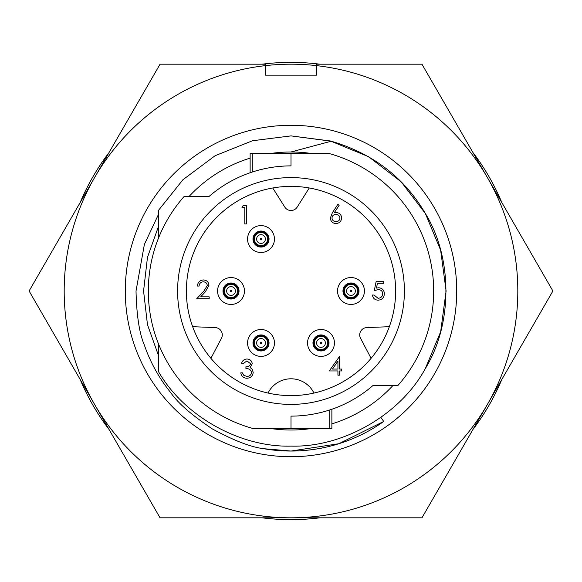 <?xml version="1.0" encoding="UTF-8"?>
<svg xmlns="http://www.w3.org/2000/svg" width="582" height="582" viewBox="0 0 582 582"><rect width="100%" height="100%" fill="white"/><g stroke="black" fill="none" stroke-linecap="round" stroke-linejoin="round"><path stroke-width="0.87" d="M291 517.813L421.95 517.813L552.9 291L421.95 64.187L316.608 64.187L316.608 65.635A226.813 226.813 0 0 0 265.392 65.635L265.392 75.165L316.608 75.165L316.608 65.635A226.813 226.813 0 0 1 487.425 404.403A226.813 226.813 0 0 1 64.187 291A226.813 226.813 0 0 1 265.392 65.635L265.392 64.187L160.05 64.187L29.1 291L160.05 517.813L291 517.813A226.813 226.813 0 0 1 64.602 304.662M158.573 355.791L147.472 324.676L143.572 291L147.472 324.676L158.573 355.791L147.472 324.676L143.572 291L147.472 257.324L158.573 226.209L158.573 237.914L158.573 214.198L144.394 244.36L136.021 291C136.603 315.517 139.389 333.551 144.38 345.111C150.302 362.397 159.177 378.358 170.999 392.981C177.939 403.115 191.718 415.097 212.335 428.912C233.819 440.545 250.922 447.143 263.646 448.693A160.05 160.05 0 0 0 383.727 421.448L380.868 417.425M456.717 291A165.717 165.717 0 0 1 291 456.717A165.717 165.717 0 0 1 125.283 291A165.717 165.717 0 0 1 291 125.283A165.717 165.717 0 0 1 456.717 291M143.572 291L147.472 257.324L158.573 226.209L147.472 257.324L143.572 291M383.727 421.448L338.87 443.724L291 451.05L263.646 448.693M501.859 202.587A228.639 228.639 0 0 0 472.991 152.6M319.86 64.187A228.639 228.639 0 0 0 262.14 64.187M109.009 152.6A228.639 228.639 0 0 0 80.141 202.587M80.141 379.413A228.639 228.639 0 0 0 109.009 429.4M262.14 517.813A228.639 228.639 0 0 0 319.86 517.813M472.991 429.4A228.639 228.639 0 0 0 501.859 379.413M158.573 237.914L158.573 210.24L158.573 237.914L158.573 210.24L182.908 179.758L215.173 155.685L252.486 140.749L291 135.89L330.46 140.997L368.552 156.667L401.18 181.824L425.333 213.448L440.639 250.173L446.11 291L440.639 331.827L425.333 368.552M291 151.989L331.245 141.2L291 135.89L252.486 140.749L215.173 155.685L182.908 179.758L158.573 210.24L182.908 179.758L215.173 155.685L252.486 140.749L291 135.89M270.885 428.548A139.011 139.011 0 0 0 311.115 428.548M331.871 423.871A139.011 139.011 0 0 0 392.981 385.473M311.115 153.452A139.011 139.011 0 0 0 270.885 153.452M250.129 158.129A139.011 139.011 0 0 0 189.019 196.527M331.245 141.2C372.96 153.532 404.323 177.612 425.333 213.448C452.76 257.899 452.76 324.101 425.333 368.552C400.547 414.537 343.213 447.638 291 446.11C240.104 447.514 184.072 416.246 158.573 371.76L158.573 344.086M373.026 385.473A125.115 125.115 0 0 1 291 416.115C304.233 416.101 317.139 414.049 329.725 409.968L331.871 409.248L329.725 409.968A125.115 125.115 0 0 0 373.026 385.473L397.913 385.473A142.67 142.67 0 0 0 328.881 153.452L291 153.452L291 165.885A125.115 125.115 0 0 0 208.974 196.527A125.115 125.115 0 0 1 252.275 172.032C264.861 167.951 277.767 165.899 291 165.885M250.129 172.752L252.275 172.032L250.129 172.752L250.129 153.452L291 153.452M331.871 409.248L331.871 428.548L253.119 428.548A142.67 142.67 0 0 1 184.087 196.527L208.974 196.527M291 416.115L291 428.548M404.403 291A113.403 113.403 0 0 1 291 404.403A113.403 113.403 0 0 1 177.597 291A113.403 113.403 0 0 1 291 177.597A113.403 113.403 0 0 1 404.403 291M192.657 326.698A104.629 104.629 0 0 0 395.629 291A104.629 104.629 0 0 0 272.747 187.979A104.629 104.629 0 0 0 192.657 326.698L215.253 327.586A7.319 7.319 0 0 1 221.436 338.309L210.91 358.323M389.343 326.698L366.747 327.586A7.319 7.319 0 0 0 360.564 338.309L371.09 358.323M313.967 393.076A25.608 25.608 0 0 0 268.033 393.076M272.747 187.979L284.809 207.105A7.319 7.319 0 0 0 297.191 207.105L309.253 187.979M267.735 331.311A13.444 13.444 0 0 0 249.372 336.229A13.444 13.444 0 0 0 254.29 354.591A13.444 13.444 0 0 0 272.652 349.673A13.444 13.444 0 0 0 267.735 331.311M337.545 290.993A13.444 13.444 0 0 0 350.99 304.437A13.444 13.444 0 0 0 364.427 290.993A13.444 13.444 0 0 0 350.99 277.549A13.444 13.444 0 0 0 337.545 290.993M244.455 291.007A13.444 13.444 0 0 0 231.01 277.563A13.444 13.444 0 0 0 217.573 291.007A13.444 13.444 0 0 0 231.01 304.451A13.444 13.444 0 0 0 244.455 291.007M267.727 250.697A13.444 13.444 0 0 0 272.645 232.334A13.444 13.444 0 0 0 254.283 227.409A13.444 13.444 0 0 0 249.358 245.771A13.444 13.444 0 0 0 267.727 250.697M314.273 331.303A13.444 13.444 0 0 0 309.355 349.666A13.444 13.444 0 0 0 327.717 354.591A13.444 13.444 0 0 0 332.642 336.229A13.444 13.444 0 0 0 314.273 331.303M244.796 207.541L241.981 207.541L243.058 205.664L246.441 205.664L246.441 223.954L244.796 223.954L244.796 207.541M207.294 285.529C207.01 283.216 205.686 281.979 203.329 281.826C200.754 282.037 199.342 283.441 199.088 286.046L197.444 286.046C197.749 282.328 199.735 280.298 203.409 279.949C206.785 280.197 208.625 282.008 208.938 285.384L205.235 291.946L200.659 296.835L209.171 296.835L209.171 298.712L196.745 298.712L203.838 291.138L207.294 285.529M250.616 363.765L246.943 360.891L243.116 363.706L241.472 363.706C242.156 360.796 243.974 359.232 246.921 359.014C250.027 359.174 251.802 360.76 252.261 363.772L250.122 367.533L252.108 369.09L253.199 372.342C252.755 376.059 250.646 378.031 246.87 378.249C243.451 378.06 241.414 376.263 240.773 372.851L242.41 372.851L243.843 375.383L246.899 376.372C249.569 376.343 251.126 375.048 251.555 372.502C250.878 369.723 249.009 368.435 245.931 368.632L245.931 366.755C248.383 366.9 249.947 365.903 250.616 363.765M337.931 370.938L329.259 370.938L339.575 356.395L339.575 369.061L341.685 369.061L341.685 370.938L339.575 370.938L339.575 375.157L337.931 375.157L337.931 370.938M332.482 369.061L337.931 369.061L337.931 361.116L332.482 369.061M374.284 290.571L376.161 281.426L383.662 281.426L383.662 283.303L377.442 283.303L376.459 288.112L378.613 287.755C382.243 288.083 384.156 290.076 384.367 293.743C384.084 297.737 381.952 299.883 377.987 300.188C374.808 299.934 372.946 298.21 372.407 295.03L374.051 295.03L378.082 298.311C380.926 298.057 382.476 296.507 382.723 293.67C382.469 291.051 380.999 289.705 378.315 289.632L374.284 290.571M330.358 217.988L332.402 212.67L337.858 204.326L339.124 205.315L334.286 212.706L336.185 212.532C339.51 212.823 341.314 214.634 341.612 217.952C341.292 221.415 339.386 223.277 335.894 223.553C332.497 223.248 330.649 221.393 330.358 217.988M335.843 214.409C333.515 214.54 332.235 215.755 331.995 218.054C332.307 220.338 333.632 221.546 335.981 221.677C338.331 221.546 339.655 220.338 339.968 218.054C339.619 215.733 338.244 214.518 335.843 214.409M264.672 336.614A7.319 7.319 0 0 1 267.349 346.61A7.319 7.319 0 0 1 257.353 349.287A7.319 7.319 0 0 1 254.676 339.291A7.319 7.319 0 0 1 264.672 336.614A7.319 7.319 0 0 1 267.349 346.61A7.319 7.319 0 0 1 257.353 349.287M343.671 290.993A7.319 7.319 0 0 1 350.99 283.681A7.319 7.319 0 0 1 358.301 290.993A7.319 7.319 0 0 1 350.99 298.311A7.319 7.319 0 0 1 343.671 290.993A7.319 7.319 0 0 1 350.99 283.681A7.319 7.319 0 0 1 358.301 290.993M238.329 291.007A7.319 7.319 0 0 1 231.01 298.319A7.319 7.319 0 0 1 223.699 291.007A7.319 7.319 0 0 1 231.01 283.689A7.319 7.319 0 0 1 238.329 291.007A7.319 7.319 0 0 1 231.01 298.319A7.319 7.319 0 0 1 223.699 291.007M264.657 245.386A7.319 7.319 0 0 1 254.669 242.709A7.319 7.319 0 0 1 257.346 232.72A7.319 7.319 0 0 1 267.342 235.397A7.319 7.319 0 0 1 264.657 245.386A7.319 7.319 0 0 1 254.669 242.709A7.319 7.319 0 0 1 257.346 232.72M317.343 336.614A7.319 7.319 0 0 1 327.331 339.291A7.319 7.319 0 0 1 324.654 349.28A7.319 7.319 0 0 1 314.658 346.603A7.319 7.319 0 0 1 317.343 336.614A7.319 7.319 0 0 1 327.331 339.291A7.319 7.319 0 0 1 324.654 349.28M252.275 172.032L252.275 153.452M329.725 409.968L329.725 428.548M316.986 336.003A8.017 8.017 0 0 1 327.942 338.942A8.017 8.017 0 0 1 325.003 349.891A8.017 8.017 0 0 1 314.054 346.959A8.017 8.017 0 0 1 316.986 336.003M265.014 245.997A8.017 8.017 0 0 1 254.058 243.058A8.017 8.017 0 0 1 256.997 232.109A8.017 8.017 0 0 1 267.946 235.041A8.017 8.017 0 0 1 265.014 245.997M239.027 291.007A8.017 8.017 0 0 1 231.01 299.024A8.017 8.017 0 0 1 222.993 291.007A8.017 8.017 0 0 1 231.01 282.99A8.017 8.017 0 0 1 239.027 291.007M342.973 290.993A8.017 8.017 0 0 1 350.99 282.976A8.017 8.017 0 0 1 359.007 290.993A8.017 8.017 0 0 1 350.99 299.01A8.017 8.017 0 0 1 342.973 290.993M265.021 336.01A8.017 8.017 0 0 1 267.953 346.959A8.017 8.017 0 0 1 257.004 349.898A8.017 8.017 0 0 1 254.065 338.942A8.017 8.017 0 0 1 265.021 336.01M257.724 348.64A6.569 6.569 0 0 0 266.702 346.239A6.569 6.569 0 0 0 264.293 337.262A6.569 6.569 0 0 0 255.323 339.67A6.569 6.569 0 0 0 257.724 348.64M263.202 339.153A4.387 4.387 0 0 1 264.81 345.148A4.387 4.387 0 0 1 258.815 346.748A4.387 4.387 0 0 1 257.215 340.761A4.387 4.387 0 0 1 263.202 339.153M260.583 343.693A0.851 0.851 0 0 0 261.747 343.38A0.851 0.851 0 0 0 261.434 342.216A0.851 0.851 0 0 0 260.278 342.529A0.851 0.851 0 0 0 260.583 343.693M357.552 290.993A6.569 6.569 0 0 0 350.99 284.423A6.569 6.569 0 0 0 344.42 290.993A6.569 6.569 0 0 0 350.99 297.562A6.569 6.569 0 0 0 357.552 290.993M346.603 290.993A4.387 4.387 0 0 1 350.99 286.613A4.387 4.387 0 0 1 355.369 290.993A4.387 4.387 0 0 1 350.99 295.38A4.387 4.387 0 0 1 346.603 290.993M351.841 290.993A0.851 0.851 0 0 0 350.99 290.142A0.851 0.851 0 0 0 350.138 290.993A0.851 0.851 0 0 0 350.99 291.844A0.851 0.851 0 0 0 351.841 290.993M224.448 291.007A6.569 6.569 0 0 0 231.01 297.577A6.569 6.569 0 0 0 237.58 291.007A6.569 6.569 0 0 0 231.01 284.438A6.569 6.569 0 0 0 224.448 291.007M235.397 291.007A4.387 4.387 0 0 1 231.01 295.387A4.387 4.387 0 0 1 226.631 291.007A4.387 4.387 0 0 1 231.01 286.62A4.387 4.387 0 0 1 235.397 291.007M230.159 291.007A0.851 0.851 0 0 0 231.01 291.858A0.851 0.851 0 0 0 231.862 291.007A0.851 0.851 0 0 0 231.01 290.156A0.851 0.851 0 0 0 230.159 291.007M257.717 233.367A6.569 6.569 0 0 0 255.316 242.338A6.569 6.569 0 0 0 264.286 244.738A6.569 6.569 0 0 0 266.694 235.768A6.569 6.569 0 0 0 257.717 233.367M263.195 242.847A4.387 4.387 0 0 1 257.208 241.246A4.387 4.387 0 0 1 258.808 235.259A4.387 4.387 0 0 1 264.803 236.859A4.387 4.387 0 0 1 263.195 242.847M260.576 238.314A0.851 0.851 0 0 0 260.263 239.478A0.851 0.851 0 0 0 261.427 239.791A0.851 0.851 0 0 0 261.74 238.627A0.851 0.851 0 0 0 260.576 238.314M324.283 348.633A6.569 6.569 0 0 0 326.684 339.662A6.569 6.569 0 0 0 317.714 337.262A6.569 6.569 0 0 0 315.306 346.232A6.569 6.569 0 0 0 324.283 348.633M318.805 339.153A4.387 4.387 0 0 1 324.792 340.754A4.387 4.387 0 0 1 323.192 346.741A4.387 4.387 0 0 1 317.197 345.141A4.387 4.387 0 0 1 318.805 339.153M321.424 343.686A0.851 0.851 0 0 0 321.737 342.522A0.851 0.851 0 0 0 320.573 342.209A0.851 0.851 0 0 0 320.26 343.373A0.851 0.851 0 0 0 321.424 343.686"/></g></svg>
